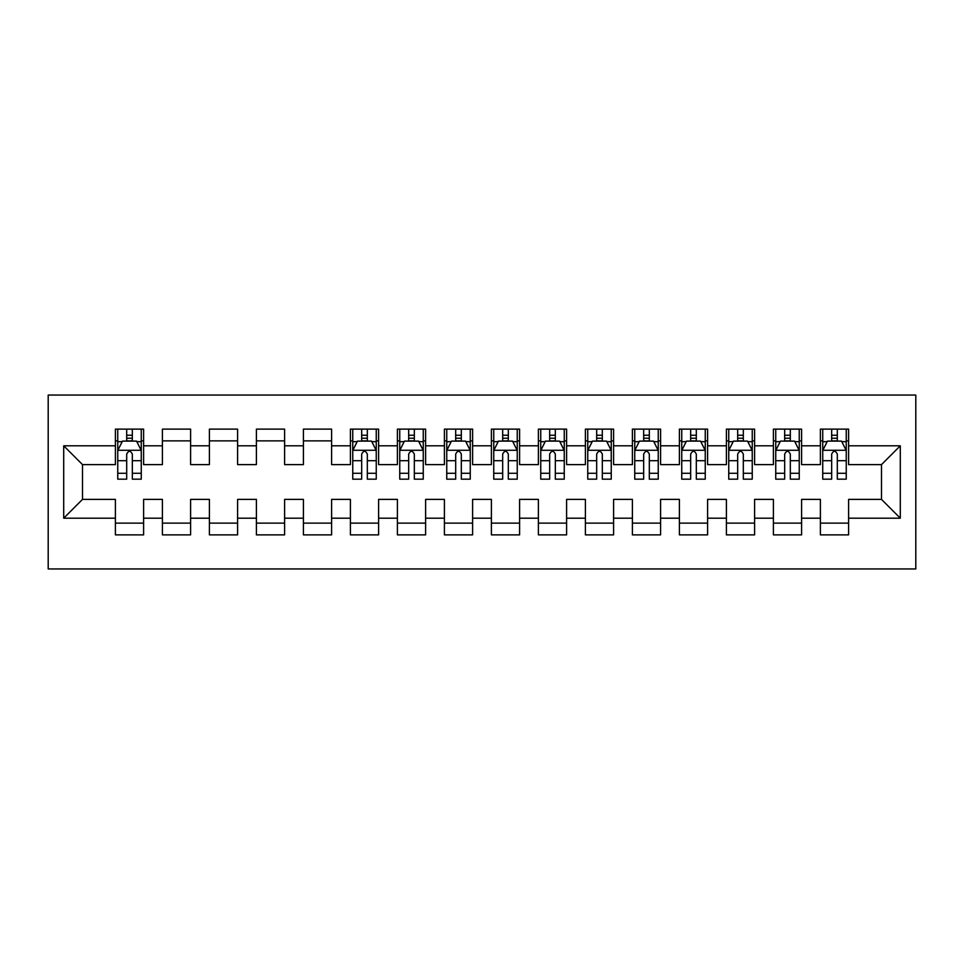 <?xml version="1.0" encoding="UTF-8"?>
<svg xmlns="http://www.w3.org/2000/svg" width="964" height="964" viewBox="0 0 964 964"><rect width="100%" height="100%" fill="white"/><g stroke="black" fill="none" stroke-linecap="round" stroke-linejoin="round"><path stroke-width="1.45" d="M48.2 568.953L915.8 568.953L915.8 395.047L48.2 395.047L48.2 568.953M63.708 518.186L63.708 445.814L115.403 445.814L115.403 464.612L82.506 464.612L82.506 499.388L63.708 518.186L115.403 518.186L115.403 534.875L143.612 534.875L143.612 518.186L162.41 518.186L162.41 534.875L190.607 534.875L190.607 518.186L209.405 518.186L209.405 534.875L237.602 534.875L237.602 518.186L256.4 518.186L256.4 534.875L284.609 534.875L284.609 518.186L303.407 518.186L303.407 534.875L331.604 534.875L331.604 518.186L350.402 518.186L350.402 534.875L378.599 534.875L378.599 518.186L397.397 518.186L397.397 534.875L425.606 534.875L425.606 518.186L444.404 518.186L444.404 534.875L472.601 534.875L472.601 518.186L491.399 518.186L491.399 534.875L519.596 534.875L519.596 518.186L538.394 518.186L538.394 534.875L566.603 534.875L566.603 518.186L585.401 518.186L585.401 534.875L613.598 534.875L613.598 518.186L632.396 518.186L632.396 534.875L660.593 534.875L660.593 518.186L679.391 518.186L679.391 534.875L707.6 534.875L707.6 518.186L726.398 518.186L726.398 534.875L754.595 534.875L754.595 518.186L773.393 518.186L773.393 534.875L801.59 534.875L801.59 518.186L820.388 518.186L820.388 534.875L848.597 534.875L848.597 499.388L881.494 499.388L881.494 464.612L848.597 464.612L848.597 445.814L900.292 445.814L900.292 518.186L848.597 518.186M848.597 445.814L848.597 429.125L820.388 429.125L820.388 445.814L801.59 445.814L801.59 429.125L773.393 429.125L773.393 445.814L754.595 445.814L754.595 429.125L726.398 429.125L726.398 445.814L707.6 445.814L707.6 429.125L679.391 429.125L679.391 445.814L660.593 445.814L660.593 429.125L632.396 429.125L632.396 445.814L613.598 445.814L613.598 429.125L585.401 429.125L585.401 445.814L566.603 445.814L566.603 429.125L538.394 429.125L538.394 445.814L519.596 445.814L519.596 429.125L491.399 429.125L491.399 445.814L472.601 445.814L472.601 429.125L444.404 429.125L444.404 445.814L425.606 445.814L425.606 429.125L397.397 429.125L397.397 445.814L378.599 445.814L378.599 429.125L350.402 429.125L350.402 445.814L331.604 445.814L331.604 429.125L303.407 429.125L303.407 445.814L284.609 445.814L284.609 429.125L256.4 429.125L256.4 445.814L237.602 445.814L237.602 429.125L209.405 429.125L209.405 445.814L190.607 445.814L190.607 429.125L162.41 429.125L162.41 445.814L143.612 445.814L143.612 429.125L115.403 429.125L115.403 445.814M801.59 518.186L801.59 499.388L820.388 499.388L820.388 518.186M900.292 445.814L881.494 464.612M754.595 518.186L754.595 499.388L773.393 499.388L773.393 518.186M820.388 445.814L820.388 464.612L801.59 464.612L801.59 445.814M707.6 518.186L707.6 499.388L726.398 499.388L726.398 518.186M773.393 445.814L773.393 464.612L754.595 464.612L754.595 445.814M660.593 518.186L660.593 499.388L679.391 499.388L679.391 518.186M726.398 445.814L726.398 464.612L707.6 464.612L707.6 445.814M613.598 518.186L613.598 499.388L632.396 499.388L632.396 518.186M679.391 445.814L679.391 464.612L660.593 464.612L660.593 445.814M566.603 518.186L566.603 499.388L585.401 499.388L585.401 518.186M632.396 445.814L632.396 464.612L613.598 464.612L613.598 445.814M519.596 518.186L519.596 499.388L538.394 499.388L538.394 518.186M585.401 445.814L585.401 464.612L566.603 464.612L566.603 445.814M472.601 518.186L472.601 499.388L491.399 499.388L491.399 518.186M538.394 445.814L538.394 464.612L519.596 464.612L519.596 445.814M425.606 518.186L425.606 499.388L444.404 499.388L444.404 518.186M491.399 445.814L491.399 464.612L472.601 464.612L472.601 445.814M378.599 518.186L378.599 499.388L397.397 499.388L397.397 518.186M444.404 445.814L444.404 464.612L425.606 464.612L425.606 445.814M331.604 518.186L331.604 499.388L350.402 499.388L350.402 518.186M397.397 445.814L397.397 464.612L378.599 464.612L378.599 445.814M284.609 518.186L284.609 499.388L303.407 499.388L303.407 518.186M350.402 445.814L350.402 464.612L331.604 464.612L331.604 445.814M237.602 518.186L237.602 499.388L256.4 499.388L256.4 518.186M303.407 445.814L303.407 464.612L284.609 464.612L284.609 445.814M190.607 518.186L190.607 499.388L209.405 499.388L209.405 518.186M256.4 445.814L256.4 464.612L237.602 464.612L237.602 445.814M143.612 518.186L143.612 499.388L162.41 499.388L162.41 518.186M209.405 445.814L209.405 464.612L190.607 464.612L190.607 445.814M82.506 499.388L115.403 499.388L115.403 518.186M162.41 445.814L162.41 464.612L143.612 464.612L143.612 445.814M820.388 440.873L822.738 440.873M846.247 440.873L848.597 440.873M773.393 440.873L775.743 440.873M799.24 440.873L801.59 440.873M726.398 440.873L728.748 440.873M752.245 440.873L754.595 440.873M679.391 440.873L681.741 440.873M705.25 440.873L707.6 440.873M632.396 440.873L634.746 440.873M658.243 440.873L660.593 440.873M585.401 440.873L587.751 440.873M611.248 440.873L613.598 440.873M538.394 440.873L540.744 440.873M564.253 440.873L566.603 440.873M491.399 440.873L493.749 440.873M517.246 440.873L519.596 440.873M444.404 440.873L446.754 440.873M470.251 440.873L472.601 440.873M397.397 440.873L399.747 440.873M423.256 440.873L425.606 440.873M350.402 440.873L352.752 440.873M376.249 440.873L378.599 440.873M303.407 440.873L331.604 440.873M256.4 440.873L284.609 440.873M209.405 440.873L237.602 440.873M162.41 440.873L190.607 440.873M115.403 440.873L117.753 440.873M141.262 440.873L143.612 440.873M115.403 523.127L143.612 523.127M162.41 523.127L190.607 523.127M209.405 523.127L237.602 523.127M256.4 523.127L284.609 523.127M303.407 523.127L331.604 523.127M350.402 523.127L378.599 523.127M397.397 523.127L425.606 523.127M444.404 523.127L472.601 523.127M491.399 523.127L519.596 523.127M538.394 523.127L566.603 523.127M585.401 523.127L613.598 523.127M632.396 523.127L660.593 523.127M679.391 523.127L707.6 523.127M726.398 523.127L754.595 523.127M773.393 523.127L801.59 523.127M820.388 523.127L848.597 523.127M63.708 445.814L82.506 464.612M881.494 499.388L900.292 518.186M132.333 435.234L126.694 435.234M141.262 473.288L132.333 473.288L132.333 479.18L141.262 479.18L141.262 450.513L136.563 441.114L122.464 441.114L117.753 450.513L117.753 479.18L126.694 479.18L126.694 473.288L117.753 473.288M117.753 450.513L117.753 429.125M141.262 450.513L141.262 429.125M126.694 441.114L126.694 429.125M132.333 429.125L132.333 441.114M132.333 473.288L132.333 454.032C130.453 450.417 128.574 450.417 126.694 454.032L126.694 473.288M132.333 440.873L126.694 440.873M367.32 435.234L361.681 435.234M376.249 473.288L367.32 473.288L367.32 479.18L376.249 479.18L376.249 450.513L371.55 441.114L357.451 441.114L352.752 450.513L352.752 479.18L361.681 479.18L361.681 473.288L352.752 473.288M352.752 450.513L352.752 429.125M376.249 450.513L376.249 429.125M361.681 441.114L361.681 429.125M367.32 429.125L367.32 441.114M367.32 473.288L367.32 454.032C365.44 450.417 363.561 450.417 361.681 454.032L361.681 473.288M367.32 440.873L361.681 440.873M414.327 435.234L408.676 435.234M423.256 473.288L414.327 473.288L414.327 479.18L423.256 479.18L423.256 450.513L418.557 441.114L404.446 441.114L399.747 450.513L399.747 479.18L408.676 479.18L408.676 473.288L399.747 473.288M399.747 450.513L399.747 429.125M423.256 450.513L423.256 429.125M408.676 441.114L408.676 429.125M414.327 429.125L414.327 441.114M414.327 473.288L414.327 454.032C412.447 450.417 410.568 450.417 408.676 454.032L408.676 473.288M414.327 440.873L408.676 440.873M461.322 435.234L455.683 435.234M470.251 473.288L461.322 473.288L461.322 479.18L470.251 479.18L470.251 450.513L465.552 441.114L451.453 441.114L446.754 450.513L446.754 479.18L455.683 479.18L455.683 473.288L446.754 473.288M446.754 450.513L446.754 429.125M470.251 450.513L470.251 429.125M455.683 441.114L455.683 429.125M461.322 429.125L461.322 441.114M461.322 473.288L461.322 454.032C459.442 450.417 457.563 450.417 455.683 454.032L455.683 473.288M461.322 440.873L455.683 440.873M508.317 435.234L502.678 435.234M517.246 473.288L508.317 473.288L508.317 479.18L517.246 479.18L517.246 450.513L512.547 441.114L498.448 441.114L493.749 450.513L493.749 479.18L502.678 479.18L502.678 473.288L493.749 473.288M493.749 450.513L493.749 429.125M517.246 450.513L517.246 429.125M502.678 441.114L502.678 429.125M508.317 429.125L508.317 441.114M508.317 473.288L508.317 454.032C506.437 450.417 504.558 450.417 502.678 454.032L502.678 473.288M508.317 440.873L502.678 440.873M555.324 435.234L549.673 435.234M564.253 473.288L555.324 473.288L555.324 479.18L564.253 479.18L564.253 450.513L559.554 441.114L545.443 441.114L540.744 450.513L540.744 479.18L549.673 479.18L549.673 473.288L540.744 473.288M540.744 450.513L540.744 429.125M564.253 450.513L564.253 429.125M549.673 441.114L549.673 429.125M555.324 429.125L555.324 441.114M555.324 473.288L555.324 454.032C553.444 450.417 551.565 450.417 549.673 454.032L549.673 473.288M555.324 440.873L549.673 440.873M602.319 435.234L596.68 435.234M611.248 473.288L602.319 473.288L602.319 479.18L611.248 479.18L611.248 450.513L606.549 441.114L592.45 441.114L587.751 450.513L587.751 479.18L596.68 479.18L596.68 473.288L587.751 473.288M587.751 450.513L587.751 429.125M611.248 450.513L611.248 429.125M596.68 441.114L596.68 429.125M602.319 429.125L602.319 441.114M602.319 473.288L602.319 454.032C600.439 450.417 598.56 450.417 596.68 454.032L596.68 473.288M602.319 440.873L596.68 440.873M649.314 435.234L643.675 435.234M658.243 473.288L649.314 473.288L649.314 479.18L658.243 479.18L658.243 450.513L653.544 441.114L639.445 441.114L634.746 450.513L634.746 479.18L643.675 479.18L643.675 473.288L634.746 473.288M634.746 450.513L634.746 429.125M658.243 450.513L658.243 429.125M643.675 441.114L643.675 429.125M649.314 429.125L649.314 441.114M649.314 473.288L649.314 454.032C647.434 450.417 645.555 450.417 643.675 454.032L643.675 473.288M649.314 440.873L643.675 440.873M696.309 435.234L690.67 435.234M705.25 473.288L696.309 473.288L696.309 479.18L705.25 479.18L705.25 450.513L700.551 441.114L686.44 441.114L681.741 450.513L681.741 479.18L690.67 479.18L690.67 473.288L681.741 473.288M681.741 450.513L681.741 429.125M705.25 450.513L705.25 429.125M690.67 441.114L690.67 429.125M696.309 429.125L696.309 441.114M696.309 473.288L696.309 454.032C694.442 450.417 692.562 450.417 690.67 454.032L690.67 473.288M696.309 440.873L690.67 440.873M743.316 435.234L737.677 435.234M752.245 473.288L743.316 473.288L743.316 479.18L752.245 479.18L752.245 450.513L747.546 441.114L733.447 441.114L728.748 450.513L728.748 479.18L737.677 479.18L737.677 473.288L728.748 473.288M728.748 450.513L728.748 429.125M752.245 450.513L752.245 429.125M737.677 441.114L737.677 429.125M743.316 429.125L743.316 441.114M743.316 473.288L743.316 454.032C741.437 450.417 739.557 450.417 737.677 454.032L737.677 473.288M743.316 440.873L737.677 440.873M790.311 435.234L784.672 435.234M799.24 473.288L790.311 473.288L790.311 479.18L799.24 479.18L799.24 450.513L794.541 441.114L780.442 441.114L775.743 450.513L775.743 479.18L784.672 479.18L784.672 473.288L775.743 473.288M775.743 450.513L775.743 429.125M799.24 450.513L799.24 429.125M784.672 441.114L784.672 429.125M790.311 429.125L790.311 441.114M790.311 473.288L790.311 454.032C788.432 450.417 786.552 450.417 784.672 454.032L784.672 473.288M790.311 440.873L784.672 440.873M837.306 435.234L831.667 435.234M846.247 473.288L837.306 473.288L837.306 479.18L846.247 479.18L846.247 450.513L841.536 441.114L827.437 441.114L822.738 450.513L822.738 479.18L831.667 479.18L831.667 473.288L822.738 473.288M822.738 450.513L822.738 429.125M846.247 450.513L846.247 429.125M831.667 441.114L831.667 429.125M837.306 429.125L837.306 441.114M837.306 473.288L837.306 454.032C835.439 450.417 833.559 450.417 831.667 454.032L831.667 473.288M837.306 440.873L831.667 440.873M141.142 450.272L117.873 450.272M117.753 441.681L122.175 441.681M136.84 441.681L141.262 441.681M126.694 460.684L117.753 460.684M141.262 460.684L132.333 460.684M132.333 438.222L126.694 438.222M376.141 450.272L352.872 450.272M352.752 441.681L357.174 441.681M371.839 441.681L376.249 441.681M361.681 460.684L352.752 460.684M376.249 460.684L367.32 460.684M367.32 438.222L361.681 438.222M423.136 450.272L399.867 450.272M399.747 441.681L404.169 441.681M418.834 441.681L423.256 441.681M408.676 460.684L399.747 460.684M423.256 460.684L414.327 460.684M414.327 438.222L408.676 438.222M470.131 450.272L446.874 450.272M446.754 441.681L451.164 441.681M465.829 441.681L470.251 441.681M455.683 460.684L446.754 460.684M470.251 460.684L461.322 460.684M461.322 438.222L455.683 438.222M517.126 450.272L493.869 450.272M493.749 441.681L498.171 441.681M512.836 441.681L517.246 441.681M502.678 460.684L493.749 460.684M517.246 460.684L508.317 460.684M508.317 438.222L502.678 438.222M564.133 450.272L540.864 450.272M540.744 441.681L545.166 441.681M559.831 441.681L564.253 441.681M549.673 460.684L540.744 460.684M564.253 460.684L555.324 460.684M555.324 438.222L549.673 438.222M611.128 450.272L587.859 450.272M587.751 441.681L592.161 441.681M606.826 441.681L611.248 441.681M596.68 460.684L587.751 460.684M611.248 460.684L602.319 460.684M602.319 438.222L596.68 438.222M658.123 450.272L634.866 450.272M634.746 441.681L639.168 441.681M653.833 441.681L658.243 441.681M643.675 460.684L634.746 460.684M658.243 460.684L649.314 460.684M649.314 438.222L643.675 438.222M705.13 450.272L681.861 450.272M681.741 441.681L686.163 441.681M700.828 441.681L705.25 441.681M690.67 460.684L681.741 460.684M705.25 460.684L696.309 460.684M696.309 438.222L690.67 438.222M752.125 450.272L728.856 450.272M728.748 441.681L733.158 441.681M747.823 441.681L752.245 441.681M737.677 460.684L728.748 460.684M752.245 460.684L743.316 460.684M743.316 438.222L737.677 438.222M799.12 450.272L775.863 450.272M775.743 441.681L780.165 441.681M794.83 441.681L799.24 441.681M784.672 460.684L775.743 460.684M799.24 460.684L790.311 460.684M790.311 438.222L784.672 438.222M846.127 450.272L822.858 450.272M822.738 441.681L827.16 441.681M841.825 441.681L846.247 441.681M831.667 460.684L822.738 460.684M846.247 460.684L837.306 460.684M837.306 438.222L831.667 438.222"/></g></svg>
